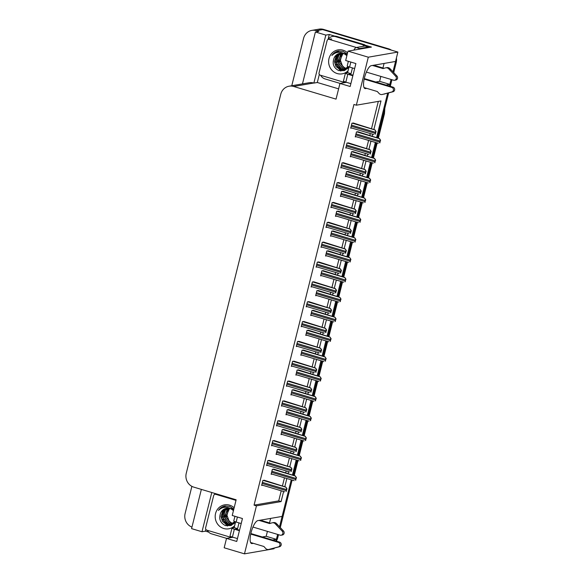 <?xml version="1.0" encoding="UTF-8"?>
<svg xmlns="http://www.w3.org/2000/svg" width="583" height="583" viewBox="0 0 583 583"><rect width="100%" height="100%" fill="white"/><g stroke="black" fill="none" stroke-linecap="round" stroke-linejoin="round"><path stroke-width="0.87" d="M291.77 85.745L303.583 38.361A11.194 10.545 80.2 0 1 311.89 30.389L318.056 29.318A11.194 10.545 80.2 0 1 322.639 29.602L397.89 52.069L395.551 61.455L371.262 65.66A11.937 3.629 106.6 0 0 364.688 76.941A11.937 3.629 106.6 0 0 364.987 88.558A11.937 3.629 106.6 0 0 365.548 88.587L366.78 88.376M208.627 532.097L205.449 531.149L205.879 529.415M214.631 494.304L214.85 493.429M338.599 88.849L317.312 82.495L319.316 74.449M328.069 39.345L329.278 34.492L334.831 36.146M364.637 45.051L371.437 47.077L348.007 51.129L345.668 60.515L355.885 63.569L350.164 86.495L339.955 83.442L336.041 99.132L293.679 86.481A11.194 10.545 -99.8 0 0 289.095 86.204A11.194 10.545 -99.8 0 0 280.787 94.176L186.247 473.338A11.194 10.545 -99.8 0 0 193.782 487.133L236.144 499.784L232.231 515.474L242.448 518.527L236.734 541.454L226.517 538.4L224.178 547.787L244.474 553.85L274.061 548.734L274.207 548.151M201.361 489.399L191.574 528.635L201.995 531.747L211.775 492.511M201.995 531.747L205.449 531.149M317.312 82.495L313.858 83.092L325.824 35.089L329.278 34.492M313.858 83.092L313.654 83.026A11.194 10.545 -99.8 0 0 309.063 82.75L289.095 86.204M325.824 35.089L315.403 31.978L302.46 83.894M311.89 30.389A11.194 10.545 80.2 0 1 316.474 30.666L318.857 31.38L315.403 31.978M191.96 527.098A11.194 10.545 80.2 0 1 185.11 513.528L191.88 486.353M373.9 129.382L380.99 100.932L356.337 105.195L368.303 57.192L348.007 51.129M368.303 57.192L397.89 52.069M279.534 526.77L291.238 479.838L282.121 516.421L257.832 520.619A11.937 3.629 106.6 0 0 251.251 531.907A11.937 3.629 106.6 0 0 251.557 543.524A11.937 3.629 106.6 0 0 252.111 543.545L253.343 543.334M272.538 540.018L276.4 539.348L275.978 541.046M385.968 85.052L389.838 84.389L389.415 86.08L391.062 79.456M387.644 93.193L376.633 137.34L387.644 93.193M375.357 142.449L371.684 157.184L375.357 142.449M370.409 162.293L366.736 177.028L370.409 162.293M365.461 182.144L361.788 196.879L365.461 182.144M360.513 201.988L356.84 216.723L360.513 201.988M355.564 221.831L351.892 236.567L355.564 221.831M350.616 241.683L346.943 256.418L350.616 241.683M345.668 261.527L341.995 276.262L345.668 261.527M340.72 281.37L337.047 296.106L340.72 281.37M335.772 301.222L332.099 315.957L335.772 301.222M330.823 321.065L327.15 335.801L330.823 321.065M325.875 340.909L322.202 355.645L325.875 340.909M320.927 360.76L317.254 375.496L320.927 360.76M315.979 380.604L312.306 395.34L315.979 380.604M311.031 400.448L307.358 415.183L311.031 400.448M306.082 420.299L302.409 435.035L306.082 420.299M301.134 440.143L297.461 454.878L301.134 440.143M296.186 459.987L292.513 474.722L296.186 459.987M244.474 553.85L256.44 505.847L281.101 501.584L283.608 491.52M284.832 486.616L286.851 478.526M288.119 473.411L288.556 471.676M289.78 466.772L291.799 458.675M293.067 453.567L293.504 451.825M294.728 446.928L296.747 438.831M298.015 433.723L298.452 431.981M299.677 427.077L301.695 418.988M302.963 413.872L303.4 412.137M304.625 407.233L306.643 399.136M307.911 394.028L308.349 392.286M309.573 387.389L311.592 379.293M312.86 374.184L313.297 372.442M314.521 367.538L316.54 359.449M317.808 354.333L318.245 352.598M319.469 347.694L321.488 339.598M322.756 334.489L323.193 332.747M324.418 327.85L326.436 319.754M327.704 314.645L328.142 312.903M329.366 307.999L331.384 299.91M332.653 294.794L333.09 293.06M334.314 288.155L336.333 280.059M337.601 274.95L338.038 273.208M339.262 268.304L341.281 260.215M342.549 255.106L342.986 253.365M344.21 248.46L346.229 240.371M347.497 235.255L347.934 233.521M349.159 228.616L351.177 220.52M352.445 215.411L352.883 213.669M354.107 208.765L356.126 200.676M357.394 195.567L357.831 193.826M359.055 188.921L361.074 180.832M362.342 175.716L362.779 173.982M364.003 169.077L366.022 160.981M367.29 155.872L367.727 154.131M368.952 149.226L370.97 141.137M372.238 136.028L372.675 134.287M270.65 518.404L269.514 522.944M267.415 531.368L266.183 536.294L276.4 539.348M375.758 82.006L379.62 81.336L380.852 76.409M382.951 67.985L384.08 63.445M379.62 81.336L389.838 84.389M233.054 537.271L226.517 538.4M346.484 82.312L339.955 83.442M356.337 105.195L353.947 104.481L254.057 505.133L256.44 505.847M254.057 505.133L278.718 500.87L281.225 490.806M282.5 485.697L284.46 477.812M285.736 472.704L286.173 470.962M287.448 465.853L289.408 457.968M290.684 452.853L291.121 451.118M292.396 446.002L294.364 438.117M295.632 433.009L296.069 431.267M297.345 426.158L299.312 418.273M300.58 413.165L301.017 411.423M302.293 406.315L304.26 398.429M305.528 393.314L305.966 391.579M307.241 386.463L309.209 378.578M310.477 373.47L310.914 371.728M312.189 366.62L314.157 358.734M315.425 353.626L315.862 351.884M317.137 346.776L319.105 338.891M320.373 333.775L320.81 332.04M322.086 326.925L324.053 319.039M325.321 313.931L325.759 312.189M327.034 307.081L329.001 299.196M330.269 294.087L330.707 292.345M331.982 287.237L333.95 279.352M335.218 274.236L335.655 272.501M336.93 267.386L338.898 259.501M340.166 254.392L340.603 252.65M341.878 247.542L343.846 239.657M345.114 234.548L345.551 232.806M346.827 227.698L348.794 219.813M350.062 214.697L350.5 212.963M351.775 207.847L353.743 199.962M355.011 194.853L355.448 193.111M356.723 188.003L358.691 180.118M359.959 175.009L360.396 173.268M361.671 168.159L363.639 160.274M364.907 155.158L365.344 153.424M366.62 148.308L368.587 140.423M369.855 135.314L370.292 133.573M371.568 128.464L378.316 101.391M278.718 500.87L281.101 501.584M309.099 301.724L307.423 301.819L306.17 306.833L307.212 306.651M304.151 321.568L302.475 321.663L301.222 326.677L302.264 326.502M299.203 341.419L297.527 341.507L296.273 346.528L297.315 346.346M294.255 361.263L292.579 361.358L291.325 366.372L292.367 366.19M284.358 400.958L282.682 401.046L281.429 406.067L282.471 405.885M289.306 381.107L287.63 381.202L286.377 386.216L287.419 386.041M269.514 460.497L267.837 460.585L266.584 465.606L267.626 465.423M274.462 440.646L272.786 440.741L271.532 445.755L272.574 445.58M279.41 420.802L277.734 420.897L276.48 425.911L277.523 425.728M314.048 281.88L312.371 281.968L311.118 286.989L312.16 286.807M318.996 262.029L317.32 262.124L316.066 267.138L317.108 266.963M323.944 242.185L322.268 242.28L321.014 247.294L322.056 247.112M328.892 222.342L327.216 222.429L325.963 227.45L327.005 227.268M333.84 202.49L332.164 202.585L330.911 207.599L331.953 207.424M338.789 182.647L337.112 182.741L335.859 187.755L336.901 187.573M343.737 162.803L342.061 162.89L340.807 167.911L341.849 167.729M348.685 142.952L347.009 143.046L345.755 148.06L346.798 147.885M353.633 123.108L351.957 123.202L350.704 128.216L351.746 128.034M264.565 480.341L262.889 480.436L261.636 485.45L262.678 485.267M288.884 409.667L287.208 409.762L285.962 414.775L286.996 414.593M283.936 429.518L282.259 429.605L281.013 434.626L282.048 434.444M278.987 449.362L277.311 449.457L276.065 454.47L277.1 454.288M293.832 389.823L292.156 389.918L290.91 394.931L291.945 394.749M298.78 369.979L297.104 370.067L295.858 375.08L296.893 374.905M303.728 350.128L302.052 350.223L300.806 355.236L301.841 355.054M308.677 330.284L307.001 330.379L305.754 335.393L306.789 335.21M313.625 310.44L311.949 310.528L310.703 315.541L311.737 315.367M318.573 290.589L316.897 290.684L315.651 295.698L316.686 295.515M323.521 270.745L321.845 270.84L320.599 275.854L321.634 275.672M328.469 250.901L326.793 250.989L325.547 256.003L326.582 255.828M333.418 231.05L331.742 231.145L330.495 236.159L331.53 235.977M338.366 211.206L336.69 211.301L335.444 216.315L336.478 216.133M343.314 191.362L341.638 191.45L340.392 196.464L341.427 196.289M348.262 171.511L346.586 171.606L345.34 176.62L346.375 176.438M353.211 151.667L351.534 151.762L350.288 156.776L351.323 156.594M358.159 131.824L356.483 131.911L355.236 136.925L356.271 136.75M274.039 469.206L272.363 469.3L271.117 474.314L272.152 474.139M262.321 536.965L266.183 536.294M277.632 534.422L276.743 537.985A11.194 10.545 80.2 0 1 276.32 539.319M395.463 61.47A11.194 10.545 80.2 0 1 395.216 62.818L392.971 71.811M388.664 48.848L323.623 29.427A11.194 10.545 80.2 0 0 319.039 29.15L318.056 29.318A11.194 10.545 80.2 0 1 322.639 29.602L387.68 49.023L388.664 48.848A11.194 10.545 80.2 0 1 391.426 50.138M396.411 58.03A11.194 10.545 80.2 0 1 396.2 62.651L393.714 72.605M391.944 79.718L390.289 86.342M388.65 92.923L377.493 137.668M376.239 142.711L372.544 157.512M371.291 162.555L367.596 177.363M366.343 182.399L362.648 197.207M361.394 202.25L357.7 217.051M356.446 222.094L352.751 236.902M351.498 241.945L347.803 256.746M346.55 261.789L342.855 276.59M341.602 281.633L337.907 296.441M336.653 301.484L332.959 316.285M331.705 321.328L328.01 336.129M326.757 341.172L323.062 355.98M321.809 361.023L318.114 375.824M316.861 380.867L313.166 395.668M311.912 400.71L308.218 415.519M306.964 420.562L303.269 435.363M302.016 440.405L298.321 455.206M297.068 460.249L293.373 475.058M292.119 480.1L280.285 527.564M278.506 534.684L277.727 537.817A11.194 10.545 80.2 0 1 276.306 541.141M295.829 480.217L295.574 480.261A1.866 0.568 106.6 0 1 295.705 479.51L295.975 478.439A1.866 0.568 106.6 0 1 296.222 477.674L295.333 476.034L296.47 477.63L295.574 480.261M271.226 473.862L294.175 480.691M273.624 469.082L295.457 476.012M286.348 491.352L286.1 491.396A1.866 0.568 106.6 0 1 286.231 490.646L286.501 489.574A1.866 0.568 106.6 0 1 286.741 488.809L285.859 487.169L286.996 488.765L286.1 491.396M261.752 484.99L284.701 491.826M264.143 480.217L285.983 487.148M300.777 460.373L300.522 460.417A1.866 0.568 106.6 0 1 300.653 459.666L300.923 458.595A1.866 0.568 106.6 0 1 301.171 457.823L300.281 456.183L301.418 457.779L300.522 460.417M276.174 454.011L299.123 460.847M278.572 449.238L300.405 456.168M305.725 440.522L305.47 440.566A1.866 0.568 106.6 0 1 305.601 439.822L305.871 438.744A1.866 0.568 106.6 0 1 306.119 437.979L305.23 436.339L306.366 437.935L305.47 440.566M281.123 434.167L304.071 440.996M283.52 429.387L305.354 436.317M310.673 420.678L310.418 420.722A1.866 0.568 106.6 0 1 310.55 419.971L310.819 418.9A1.866 0.568 106.6 0 1 311.067 418.135L310.178 416.495L311.315 418.091L310.418 420.722M286.071 414.324L309.019 421.152M288.468 409.543L310.302 416.473M291.296 471.509L291.048 471.552A1.866 0.568 106.6 0 1 291.179 470.802L291.449 469.73A1.866 0.568 106.6 0 1 291.689 468.958L290.808 467.318L291.945 468.914L291.048 471.552M266.701 465.147L289.649 471.975M269.091 460.373L290.932 467.296M296.244 451.657L295.996 451.701A1.866 0.568 106.6 0 1 296.128 450.958L296.397 449.879A1.866 0.568 106.6 0 1 296.638 449.114L295.756 447.474L296.893 449.07L295.996 451.701M271.649 445.303L294.597 452.131M274.039 440.522L295.88 447.452M301.192 431.814L300.945 431.857A1.866 0.568 106.6 0 1 301.076 431.107L301.345 430.035A1.866 0.568 106.6 0 1 301.586 429.27L300.704 427.63L301.841 429.226L300.945 431.857M276.597 425.452L299.545 432.287M278.987 420.678L300.828 427.609M306.141 411.97L305.893 412.006A1.866 0.568 106.6 0 1 306.024 411.263L306.294 410.192A1.866 0.568 106.6 0 1 306.534 409.419L305.652 407.779L306.789 409.375L305.893 412.006M281.545 405.608L304.494 412.436M283.936 400.834L305.776 407.757M348.357 61.317L347.206 65.959A3.731 0.532 14 0 0 349.589 67.074L354.632 68.583M366.372 72.088L393.554 80.199A2.383 2.245 80.2 0 0 395.704 76.256L388.453 68.561L389.684 68.349L390.909 69.61L396.943 76.045L395.704 76.256M352.445 67.927L351.01 73.684L349.035 74.026L352.985 75.2M349.042 66.899L347.606 72.664L351.01 73.684M345.289 81.948L345.143 82.546M327.952 39.513A7.462 7.025 80.2 0 1 332.514 36.459L333.746 36.241A7.462 7.025 -99.8 0 1 334.708 36.146A7.462 7.025 80.2 0 1 336.806 36.43L364.725 44.767A7.462 7.025 -99.8 0 0 364.63 45.088A7.462 7.025 80.2 0 0 364.411 46.108M332.514 36.459A7.462 7.025 80.2 0 1 335.575 36.642L363.493 44.978L364.725 44.767M320.708 75.324A7.462 7.025 80.2 0 0 325.037 78.916L340.108 83.413M363.173 46.319A7.462 7.025 80.2 0 1 363.493 44.978M368.252 47.631A7.462 2.266 -73.4 0 1 368.39 47.026L364.987 46.006L356.235 47.522A7.462 2.266 106.6 0 0 353.859 50.116M368.39 47.026L359.638 48.542A7.462 2.266 106.6 0 0 358.494 49.315M347.606 72.664L345.632 73.006A3.731 0.532 -166 0 0 345.42 73.123A3.731 0.532 -166 0 0 347.803 74.238L352.846 75.746M345.42 73.123L343.453 81.001A3.731 0.532 14 0 0 345.836 82.116L350.879 83.624M364.025 87.552L377.318 91.524L379.001 93.389A3.731 3.513 80.2 0 0 381.967 94.555L391.791 91.961A2.383 2.245 80.2 0 0 391.769 87.37L364.156 79.12M381.967 94.555L393.022 91.75A2.383 2.245 -99.8 0 0 393 87.151L391.769 87.37M364.273 78.574L393 87.151M384.846 93.943L383.607 94.154M389.684 68.349A3.731 3.513 80.2 0 0 386.952 67.621L385.713 67.832A3.731 3.513 80.2 0 0 385.348 67.919L383.038 68.59L372.493 65.449M373.732 65.23L384.022 68.306M394.531 80.265L395.762 80.046A2.383 2.245 -99.8 0 0 396.943 76.045M385.713 67.832A3.731 3.513 80.2 0 1 388.453 68.561M389.677 69.822L390.909 69.61M234.927 516.283L233.768 520.918A3.731 0.532 14 0 0 236.159 522.033L241.202 523.541M252.942 527.047L280.124 535.165A2.383 2.245 80.2 0 0 282.274 531.222L275.016 523.527L276.247 523.308L277.472 524.569L283.506 531.004L282.274 531.222M239.008 522.885L237.572 528.643L235.605 528.985L239.547 530.166M235.605 521.865L234.169 527.63L237.572 528.643M231.859 536.907L231.706 537.504M214.515 494.479A7.462 7.025 80.2 0 1 215.236 493.546M207.278 530.282A7.462 7.025 80.2 0 0 211.6 533.875L226.67 538.379M234.169 527.63L232.194 527.972A3.731 0.532 -166 0 0 231.983 528.081A3.731 0.532 -166 0 0 234.366 529.196L239.409 530.705M231.983 528.081L230.015 535.966A3.731 0.532 14 0 0 232.406 537.081L237.449 538.583M250.588 542.511L263.888 546.482L265.564 548.348A3.731 3.513 80.2 0 0 268.537 549.514L278.361 546.92A2.383 2.245 80.2 0 0 278.331 542.328L250.719 534.086M268.537 549.514L279.592 546.708A2.383 2.245 -99.8 0 0 279.57 542.117L278.331 542.328M250.843 533.54L279.57 542.117M271.408 548.902L270.177 549.113M276.247 523.308A3.731 3.513 80.2 0 0 273.514 522.579L272.283 522.791A3.731 3.513 80.2 0 0 271.918 522.878L269.601 523.556L259.063 520.408M260.295 520.196L270.585 523.264M281.093 535.223L282.332 535.012A2.383 2.245 -99.8 0 0 283.506 531.004M272.283 522.791A3.731 3.513 80.2 0 1 275.016 523.527M276.24 524.78L277.472 524.569M346.462 68.517A8.432 7.943 80.2 0 1 342.33 65.631L340.319 60.064L342.112 54.416M348.08 70.754A12.163 11.456 80.2 0 1 337.185 73.545A12.163 11.456 80.2 0 1 328.994 58.548A12.163 11.456 80.2 0 1 343.008 50.189A12.163 11.456 80.2 0 1 347.585 52.827M346.878 55.655L344.976 54.248A8.432 7.943 -99.8 0 0 343.351 53.556A8.432 7.943 -99.8 0 0 339.889 53.345A8.432 7.943 -99.8 0 0 334.197 57.775C331.946 63.583 333.491 67.861 338.825 70.616L344.517 70.601L348.925 66.863M347.279 54.066L343.132 51.428L338.534 50.976C335.721 51.537 333.491 53.046 331.865 55.502C335.174 52.237 338.993 51.472 343.314 53.213L344.976 54.248M340.589 53.257L336.158 56.289L334.423 61.448L335.874 66.426L340.042 69.625L343.387 69.851L348.233 66.608M340.785 53.242L337.317 55.327L335.036 63.474L340.436 69.559L343.584 69.814M343.387 69.851L348.51 66.717M346.965 55.305L344.05 53.607M341.58 53.242L338.883 55.057L336.602 63.204L341.995 69.29L344.356 69.617M344.553 69.603L345.151 69.545M341.376 53.235L337.63 56.15L335.99 61.361L337.324 65.974L341.609 69.355L344.167 69.676M344.364 69.661L347.708 68.466M347.198 54.372L344.859 53.293M342.389 53.33L340.45 54.787L338.169 62.928L343.562 69.013L345.107 69.319M345.311 69.333L345.923 69.341M342.185 53.301L337.593 61.82L343.176 69.085L344.925 69.406M343.212 53.512L342.017 54.518L339.736 62.658L345.129 68.743L345.85 68.932M346.054 68.969L346.674 69.049M343.001 53.461L339.197 61.893L344.735 68.816L345.668 69.034M345.872 69.071L346.491 69.129M347.315 68.721A8.432 7.943 80.2 0 1 346.674 68.575M342.33 65.631C344.043 67.511 345.369 68.481 346.302 68.539L346.389 68.568M346.601 68.626L347.235 68.765M340.006 53.323L335.75 55.596L334.197 57.775M344.983 82.575L320.307 75.2A1.866 1.756 80.2 0 1 319.054 72.904L327.092 40.664A1.866 1.756 80.2 0 1 329.242 39.382L356.41 47.493M338.344 64.698L341.332 69.042M339.408 66.447L341.755 69.209M338.585 50.969L333.148 53.913L331.865 55.502M233.025 523.476A8.432 7.943 80.2 0 1 228.9 520.59L226.889 515.029L228.682 509.374M234.643 525.72A12.163 11.456 80.2 0 1 223.748 528.511A12.163 11.456 80.2 0 1 215.557 513.514A12.163 11.456 80.2 0 1 229.571 505.148A12.163 11.456 80.2 0 1 234.147 507.786M233.448 510.613L231.546 509.214A8.432 7.943 -99.8 0 0 229.913 508.514A8.432 7.943 -99.8 0 0 226.459 508.303A8.432 7.943 -99.8 0 0 220.76 512.734C218.516 518.542 220.061 522.827 225.388 525.582L231.079 525.567L235.496 521.821M233.841 509.025L229.702 506.394L225.096 505.942C222.283 506.496 220.061 508.004 218.428 510.46C221.744 507.195 225.563 506.438 229.877 508.179L231.546 509.214M227.159 508.216L222.728 511.247L220.986 516.414L222.436 521.384L226.605 524.583L229.957 524.817L234.803 521.574M227.348 508.208L223.879 510.293L221.598 518.433L226.998 524.518L230.147 524.78M229.957 524.817L235.073 521.676M233.535 510.263L230.613 508.573M228.142 508.208L225.446 510.016L223.165 518.163L228.565 524.248L230.919 524.576M231.123 524.569L231.713 524.511M227.946 508.201L224.193 511.116L222.553 516.319L223.887 520.94L228.172 524.314L230.73 524.634M230.926 524.62L234.279 523.432M233.761 509.338L231.429 508.252M228.951 508.296L227.013 509.746L224.732 517.893L230.132 523.979L231.677 524.285M231.881 524.299L232.486 524.306M228.747 508.267L224.156 516.778L229.738 524.044L231.487 524.365M229.775 508.478L228.58 509.476L226.299 517.624L231.691 523.709L232.413 523.891M232.624 523.928L233.244 524.015M229.571 508.42L225.759 516.859L231.305 523.774L232.231 524M232.435 524.03L233.054 524.095M233.885 523.68A8.432 7.943 80.2 0 1 233.244 523.534M228.9 520.59C230.613 522.47 231.932 523.447 232.872 523.505L232.952 523.527M233.164 523.592L233.798 523.731M226.568 508.289L222.312 510.562L220.76 512.734M231.553 537.533L206.87 530.166A1.866 1.756 80.2 0 1 205.617 527.863L213.655 495.623A1.866 1.756 80.2 0 1 215.805 494.34L235.998 500.367M224.914 519.657L227.895 524M225.978 521.413L228.325 524.168M225.147 505.935L219.718 508.879L218.428 510.46M315.622 400.834L315.367 400.878A1.866 0.568 106.6 0 1 315.498 400.127L315.767 399.056A1.866 0.568 106.6 0 1 316.015 398.284L315.126 396.644L316.263 398.24L315.367 400.878M291.019 394.472L313.967 401.308M293.417 389.699L315.25 396.629M320.57 380.983L320.315 381.027A1.866 0.568 106.6 0 1 320.446 380.284L320.716 379.205A1.866 0.568 106.6 0 1 320.963 378.44L320.074 376.8L321.211 378.396L320.315 381.027M295.967 374.629L318.916 381.457M298.365 369.848L320.198 376.778M325.518 361.139L325.263 361.183A1.866 0.568 106.6 0 1 325.394 360.432L325.664 359.361A1.866 0.568 106.6 0 1 325.912 358.596L325.022 356.956L326.159 358.552L325.263 361.183M300.915 354.785L323.864 361.613M303.313 350.004L325.146 356.934M311.089 392.119L310.841 392.162A1.866 0.568 106.6 0 1 310.972 391.419L311.242 390.34A1.866 0.568 106.6 0 1 311.482 389.575L310.601 387.935L311.737 389.531L310.841 392.162M286.493 385.764L309.442 392.592M288.884 380.983L310.724 387.914M316.037 372.275L315.789 372.318A1.866 0.568 106.6 0 1 315.92 371.568L316.19 370.496A1.866 0.568 106.6 0 1 316.431 369.731L315.549 368.092L316.686 369.688L315.789 372.318M291.442 365.913L314.39 372.748M293.832 361.139L315.673 368.07M320.985 352.431L320.737 352.467A1.866 0.568 106.6 0 1 320.869 351.724L321.138 350.645A1.866 0.568 106.6 0 1 321.379 349.88L320.497 348.24L321.634 349.836L320.737 352.467M296.39 346.069L319.338 352.897M298.78 341.295L320.621 348.219M330.466 341.295L330.211 341.339A1.866 0.568 106.6 0 1 330.342 340.589L330.612 339.517A1.866 0.568 106.6 0 1 330.86 338.745L329.971 337.105L331.108 338.701L330.211 341.339M305.864 334.934L328.812 341.762M308.261 330.16L330.095 337.091M335.414 321.444L335.159 321.488A1.866 0.568 106.6 0 1 335.291 320.745L335.56 319.666A1.866 0.568 106.6 0 1 335.808 318.901L334.919 317.261L336.056 318.857L335.159 321.488M310.812 315.09L333.76 321.918M313.209 310.309L335.043 317.239M340.363 301.6L340.108 301.644A1.866 0.568 106.6 0 1 340.239 300.894L340.508 299.822A1.866 0.568 106.6 0 1 340.756 299.057L339.867 297.417L341.004 299.013L340.108 301.644M315.76 295.238L338.708 302.074M318.158 290.465L339.991 297.396M345.311 281.757L345.056 281.8A1.866 0.568 106.6 0 1 345.187 281.05L345.457 279.978A1.866 0.568 106.6 0 1 345.704 279.206L344.815 277.566L345.952 279.162L345.056 281.8M320.708 275.395L343.657 282.223M323.106 270.621L344.939 277.552M350.259 261.905L350.004 261.949A1.866 0.568 106.6 0 1 350.135 261.206L350.405 260.127A1.866 0.568 106.6 0 1 350.653 259.362L349.764 257.722L350.9 259.318L350.004 261.949M325.657 255.551L348.605 262.379M328.054 250.77L349.887 257.701M325.933 332.58L325.686 332.623A1.866 0.568 106.6 0 1 325.817 331.88L326.086 330.801A1.866 0.568 106.6 0 1 326.327 330.036L325.445 328.397L326.582 329.993L325.686 332.623M301.338 326.225L324.286 333.053M303.728 321.444L325.569 328.375M330.882 312.736L330.634 312.779A1.866 0.568 106.6 0 1 330.765 312.029L331.035 310.958A1.866 0.568 106.6 0 1 331.282 310.192L330.393 308.553L331.53 310.149L330.634 312.779M306.286 306.374L329.235 313.209M308.677 301.6L330.517 308.531M335.83 292.892L335.582 292.928A1.866 0.568 106.6 0 1 335.713 292.185L335.983 291.106A1.866 0.568 106.6 0 1 336.231 290.341L335.342 288.702L336.478 290.298L335.582 292.928M311.235 286.53L334.183 293.358M313.625 281.757L335.465 288.68M340.778 273.041L340.53 273.084A1.866 0.568 106.6 0 1 340.661 272.341L340.931 271.263A1.866 0.568 106.6 0 1 341.179 270.497L340.29 268.858L341.427 270.454L340.53 273.084M316.183 266.686L339.131 273.514M318.573 261.905L340.414 268.836M345.726 253.197L345.479 253.241A1.866 0.568 106.6 0 1 345.61 252.49L345.879 251.419A1.866 0.568 106.6 0 1 346.127 250.654L345.238 249.014L346.375 250.61L345.479 253.241M321.131 246.835L344.079 253.671M323.521 242.062L345.362 248.992M355.207 242.062L354.952 242.105A1.866 0.568 106.6 0 1 355.083 241.355L355.353 240.283A1.866 0.568 106.6 0 1 355.601 239.518L354.712 237.879L355.849 239.475L354.952 242.105M330.605 235.7L353.553 242.535M333.002 230.926L354.836 237.857M360.156 222.218L359.9 222.261A1.866 0.568 106.6 0 1 360.032 221.511L360.301 220.44A1.866 0.568 106.6 0 1 360.549 219.667L359.66 218.027L360.797 219.623L359.9 222.261M335.553 215.856L358.501 222.684M337.951 211.082L359.784 218.006M365.104 202.367L364.849 202.41A1.866 0.568 106.6 0 1 364.98 201.667L365.25 200.588A1.866 0.568 106.6 0 1 365.497 199.823L364.608 198.184L365.745 199.78L364.849 202.41M340.501 196.012L363.449 202.84M342.899 191.231L364.732 198.162M370.052 182.523L369.797 182.566A1.866 0.568 106.6 0 1 369.928 181.816L370.198 180.745A1.866 0.568 106.6 0 1 370.445 179.979L369.556 178.34L370.693 179.936L369.797 182.566M345.449 176.161L368.398 182.996M347.847 171.387L369.68 178.318M375 162.679L374.745 162.723A1.866 0.568 106.6 0 1 374.876 161.972L375.146 160.901A1.866 0.568 106.6 0 1 375.394 160.128L374.505 158.489L375.641 160.085L374.745 162.723M350.398 156.317L373.346 163.145M352.795 151.544L374.629 158.467M379.948 142.828L379.693 142.871A1.866 0.568 106.6 0 1 379.825 142.128L380.094 141.05A1.866 0.568 106.6 0 1 380.342 140.284L379.453 138.645L380.59 140.241L379.693 142.871M355.346 136.473L378.294 143.301M357.743 131.692L379.577 138.623M350.675 233.353L350.427 233.389A1.866 0.568 106.6 0 1 350.558 232.646L350.828 231.568A1.866 0.568 106.6 0 1 351.075 230.802L350.186 229.163L351.323 230.759L350.427 233.389M326.079 226.991L349.028 233.819M328.469 222.218L350.31 229.141M355.623 213.502L355.375 213.546A1.866 0.568 106.6 0 1 355.506 212.802L355.776 211.724A1.866 0.568 106.6 0 1 356.024 210.959L355.134 209.319L356.271 210.915L355.375 213.546M331.027 207.147L353.976 213.976M333.418 202.367L355.258 209.297M360.571 193.658L360.323 193.702A1.866 0.568 106.6 0 1 360.454 192.951L360.724 191.88A1.866 0.568 106.6 0 1 360.972 191.115L360.083 189.475L361.22 191.071L360.323 193.702M335.976 187.296L358.924 194.132M338.366 182.523L360.207 189.453M365.519 173.807L365.271 173.851A1.866 0.568 106.6 0 1 365.403 173.107L365.672 172.029A1.866 0.568 106.6 0 1 365.92 171.264L365.031 169.624L366.168 171.22L365.271 173.851M340.924 167.452L363.872 174.281M343.314 162.679L365.155 169.602M370.467 153.963L370.22 154.007A1.866 0.568 106.6 0 1 370.351 153.263L370.62 152.185A1.866 0.568 106.6 0 1 370.868 151.42L369.979 149.78L371.116 151.376L370.22 154.007M345.872 147.608L368.82 154.437M348.262 142.828L370.103 149.758M375.416 134.119L375.168 134.163A1.866 0.568 106.6 0 1 375.299 133.412L375.569 132.341A1.866 0.568 106.6 0 1 375.816 131.576L374.927 129.936L376.064 131.532L375.168 134.163M350.82 127.757L373.769 134.593M353.211 122.984L375.051 129.914M364.506 88.273L365.548 88.587M316.474 30.666L323.623 29.427M293.679 86.481L313.654 83.026M251.076 543.239L252.111 543.545M378.221 138.003L384.248 113.845A3.731 0.532 14 0 0 384.459 113.729L378.389 138.076M297.993 460.526L294.43 474.832A3.731 0.532 -166 0 1 294.211 474.948L297.818 460.475M299.05 455.542L302.766 440.631M303.998 435.698L307.715 420.78M308.946 415.847L312.663 400.936M313.894 396.003L317.611 381.093M318.843 376.159L322.559 361.241M323.791 356.308L327.508 341.398M328.739 336.464L332.456 321.554M333.687 316.62L337.404 301.702M338.636 296.769L342.352 281.859M343.584 276.925L347.3 262.015M348.532 257.081L352.249 242.164M353.48 237.23L357.197 222.32M358.428 217.386L362.145 202.476M363.377 197.542L367.093 182.625M368.325 177.691L372.041 162.781M373.273 157.847L376.99 142.937M294.094 475.385A14.918 14.058 -99.8 0 0 294.211 474.948L293.438 475.087M383.395 113.991L384.248 113.845A14.918 14.058 -99.8 0 0 384.663 108.919M396.2 62.651L395.216 62.818M277.727 537.817L276.743 537.985M271.612 472.317L295.705 479.51M271.882 471.246L295.975 478.439M272.633 469.257L295.333 476.034M262.131 483.453L286.231 490.646M262.401 482.374L286.501 489.574M263.159 480.385L285.859 487.169M276.561 452.474L300.653 459.666M276.83 451.395L300.923 458.595M277.581 449.406L300.281 456.183M281.509 432.622L305.601 439.822M281.778 431.551L305.871 438.744M282.529 429.562L305.23 436.339M286.457 412.779L310.55 419.971M286.727 411.707L310.819 418.9M287.477 409.718L310.178 416.495M267.08 463.609L291.179 470.802M267.349 462.53L291.449 469.73M268.107 460.541L290.808 467.318M272.035 443.758L296.128 450.958M272.297 442.686L296.397 449.879M273.055 440.697L295.756 447.474M276.983 423.914L301.076 431.107M277.246 422.835L301.345 430.035M278.004 420.846L300.704 427.63M281.932 404.07L306.024 411.263M282.194 402.991L306.294 410.192M282.952 401.002L305.652 407.779M335.575 36.642L336.806 36.43M359.638 48.542L356.235 47.522M345.836 82.116L347.803 74.238M349.589 67.074L350.842 62.06M393.022 91.75L391.791 91.961M232.406 537.081L234.366 529.196M236.159 522.033L237.405 517.019M279.592 546.708L278.361 546.92M338.898 51.027A14.546 13.7 -99.8 0 0 338.526 51.552M338.439 51.683A14.546 13.7 -99.8 0 0 338.023 52.339M336.945 54.598A14.546 13.7 -99.8 0 0 336.551 55.808M336.376 56.456A14.546 13.7 -99.8 0 0 336.005 60.741M337.251 66.025A14.546 13.7 -99.8 0 0 338.847 68.845M339.189 69.304A14.546 13.7 -99.8 0 0 340.815 71.075M329.242 39.382L331.705 38.952M225.468 505.986A14.546 13.7 -99.8 0 0 225.089 506.51M225.002 506.642A14.546 13.7 -99.8 0 0 224.586 507.297M223.508 509.564A14.546 13.7 -99.8 0 0 223.114 510.766M222.946 511.422A14.546 13.7 -99.8 0 0 222.575 515.7M223.814 520.983A14.546 13.7 -99.8 0 0 225.41 523.811M225.752 524.263A14.546 13.7 -99.8 0 0 227.385 526.034M215.805 494.34L217.138 494.107M291.405 392.935L315.498 400.127M291.675 391.856L315.767 399.056M292.426 389.867L315.126 396.644M296.353 373.084L320.446 380.284M296.623 372.012L320.716 379.205M297.374 370.023L320.074 376.8M301.302 353.24L325.394 360.432M301.571 352.168L325.664 359.361M302.322 350.179L325.022 356.956M286.88 384.219L310.972 391.419M287.142 383.148L311.242 390.34M287.9 381.158L310.601 387.935M291.828 364.375L315.92 371.568M292.09 363.296L316.19 370.496M292.848 361.307L315.549 368.092M296.776 344.531L320.869 351.724M297.038 343.453L321.138 350.645M297.796 341.463L320.497 348.24M306.25 333.396L330.342 340.589M306.52 332.317L330.612 339.517M307.27 330.328L329.971 337.105M311.198 313.545L335.291 320.745M311.468 312.473L335.56 319.666M312.218 310.484L334.919 317.261M316.146 293.701L340.239 300.894M316.416 292.63L340.508 299.822M317.167 290.64L339.867 297.417M321.095 273.857L345.187 281.05M321.364 272.778L345.457 279.978M322.115 270.789L344.815 277.566M326.043 254.006L350.135 261.206M326.312 252.935L350.405 260.127M327.063 250.945L349.764 257.722M301.724 324.68L325.817 331.88M301.987 323.609L326.086 330.801M302.745 321.619L325.445 328.397M306.673 304.836L330.765 312.029M306.935 303.758L331.035 310.958M307.693 301.768L330.393 308.553M311.621 284.992L335.713 292.185M311.883 283.914L335.983 291.106M312.641 281.924L335.342 288.702M316.569 265.141L340.661 272.341M316.831 264.07L340.931 271.263M317.589 262.08L340.29 268.858M321.517 245.297L345.61 252.49M321.78 244.219L345.879 251.419M322.537 242.229L345.238 249.014M330.991 234.162L355.083 241.355M331.261 233.091L355.353 240.283M332.011 231.094L354.712 237.879M335.939 214.318L360.032 221.511M336.209 213.24L360.301 220.44M336.959 211.25L359.66 218.027M340.887 194.467L364.98 201.667M341.157 193.396L365.25 200.588M341.908 191.406L364.608 198.184M345.836 174.623L369.928 181.816M346.105 173.552L370.198 180.745M346.856 171.555L369.556 178.34M350.784 154.779L374.876 161.972M351.053 153.701L375.146 160.901M351.804 151.711L374.505 158.489M355.732 134.928L379.825 142.128M356.002 133.857L380.094 141.05M356.752 131.867L379.453 138.645M326.465 225.453L350.558 232.646M326.728 224.375L350.828 231.568M327.486 222.385L350.186 229.163M331.414 205.602L355.506 212.802M331.676 204.531L355.776 211.724M332.434 202.541L355.134 209.319M336.362 185.758L360.454 192.951M336.624 184.68L360.724 191.88M337.382 182.69L360.083 189.475M341.31 165.915L365.403 173.107M341.572 164.836L365.672 172.029M342.33 162.846L365.031 169.624M346.258 146.063L370.351 153.263M346.521 144.992L370.62 152.185M347.279 143.003L369.979 149.78M351.206 126.219L375.299 133.412M351.469 125.141L375.569 132.341M352.227 123.151L374.927 129.936M377.165 142.988L373.441 157.927M372.216 162.832L368.492 177.771M367.268 182.676L363.544 197.615M362.32 202.527L358.596 217.466M357.372 222.371L353.648 237.31M352.424 242.222L348.7 257.154M347.475 262.066L343.751 277.005M342.527 281.91L338.803 296.849M337.579 301.761L333.855 316.693M332.631 321.605L328.907 336.544M327.682 341.449L323.959 356.388M322.734 361.3L319.01 376.232M317.786 381.144L314.062 396.083M312.838 400.987L309.114 415.927M307.89 420.839L304.166 435.771M302.941 440.682L299.217 455.622M294.43 474.832L294.255 475.458M384.824 108.285L384.459 113.729M338.934 51.02L338.563 51.53M338.483 51.654L338.053 52.339M336.989 54.569L336.602 55.742M336.435 56.376L336.027 60.26M337.542 66.571L338.92 68.889M339.248 69.333L340.858 71.075M328.477 39.331L330.94 38.908M225.497 505.978L225.133 506.489M225.045 506.612L224.623 507.297M223.551 509.527L223.165 510.701M223.005 511.342L222.597 515.219M224.105 521.53L225.49 523.855M225.818 524.292L227.428 526.041M215.04 494.297L216.759 493.998"/></g></svg>
